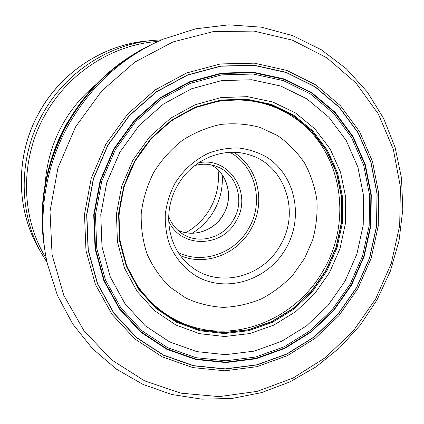 <?xml version="1.0" encoding="UTF-8"?>
<svg xmlns="http://www.w3.org/2000/svg" width="424" height="424" viewBox="0 0 424 424"><rect width="100%" height="100%" fill="white"/><g stroke="black" fill="none" stroke-linecap="round" stroke-linejoin="round"><path stroke-width="0.64" d="M185.776 232.686C196.111 226.888 204.257 218.8 210.203 208.428C216.876 196.376 219.489 183.56 218.042 169.982M192.152 233.237C201.405 227.55 208.756 219.961 214.189 210.452C220.374 199.317 223.045 187.45 222.197 174.847M168.662 216.351C171.307 223.453 175.642 229.103 181.668 233.29C198.22 245.167 223.687 238.108 233.682 219.441C245.157 200.282 236.518 173.162 216.15 166.287C209.233 163.818 202.121 163.574 194.802 165.551M168.641 221.037C180.682 248.692 222.388 247.839 236.189 220.84C252.996 193.911 229.501 156.18 198.607 162.811M280.598 244.759C263.32 277.296 218.328 288.972 190.827 266.304C168.074 249.132 161.618 212.652 177.455 185.664C191.569 159.954 222.801 146.635 248.332 154.548C284.637 164.162 300.584 211.512 280.598 244.759M286.242 247.902C268.848 279.278 228.165 293.376 197.86 277.015C185.055 269.484 175.589 258.598 169.473 244.367C166.325 234.652 164.936 224.535 165.296 214.025C166.701 203.531 169.812 193.503 174.63 183.952C182.951 170.257 194.976 159.466 209.037 152.995C218.678 149.502 228.462 147.828 238.394 147.96C248.178 149.147 257.331 152.041 265.853 156.642C295.231 174.471 304.061 216.765 286.242 247.902M150.822 44.923C115.657 61.862 87.848 87.858 67.395 122.912C44.928 163.818 37.445 206.409 44.944 250.685M350.171 284.122L332.458 309.425L310.183 330.63L284.239 346.768L255.709 357.029L225.817 360.792L195.925 357.676L167.491 347.59L141.998 330.789L120.888 307.904L105.465 279.962L96.762 248.358L95.453 214.804L101.755 181.212L115.376 149.55L135.542 121.677L161.041 99.211L190.318 83.358L221.646 74.878L253.245 74.036L283.412 80.634L310.644 94.075L333.693 113.441L351.591 137.593L363.675 165.259L369.574 195.088L369.171 225.722L362.589 255.826L350.171 284.122M351.512 284.886L333.614 310.458L311.094 331.902L284.875 348.226L256.038 358.614L225.817 362.435L195.586 359.298L166.823 349.116L141.022 332.14L119.658 309.006L104.039 280.746L95.22 248.771L93.884 214.82L100.255 180.82L114.04 148.776L134.456 120.57L160.261 97.833L189.894 81.805L221.598 73.241L253.563 72.409L284.075 79.103L311.608 92.713L334.902 112.312L352.985 136.745L365.191 164.724L371.143 194.881L370.724 225.849L364.062 256.276L351.512 284.886M45.299 183.041C46.72 161.92 52.682 142.029 63.181 123.363C71.799 108.321 82.733 95.379 95.988 84.535M46.285 258.576C20.495 217.008 19.568 158.852 45.628 113.881C68.985 72.297 113.224 44.456 158.025 41.43M38.971 248.888C15.391 208.497 15.259 153.663 39.872 111.136C61.936 71.916 103.233 45.135 145.893 41.107C103.382 45.108 62.037 71.863 39.935 111.152C15.269 153.758 15.46 208.645 38.971 248.888L42.283 254.676C18.089 213.272 17.909 156.663 43.359 112.699C66.16 72.154 108.788 44.552 152.523 40.439L161.608 39.824M211.163 164.888C227.752 173.633 233.55 197.224 223.528 214.162C214.666 230.502 193.471 237.949 177.63 230.047C193.588 238.002 214.798 230.508 223.628 214.21C233.629 197.324 227.868 173.697 211.168 164.888M229.935 152.364C255.598 165.975 264.189 202.232 248.888 228.107C235.368 253.08 202.926 264.793 178.356 252.603M233.666 152.322C258.529 167.279 266.15 203.345 250.902 229.23C237.371 254.13 205.619 266.479 180.486 255.667M304.591 258.412L312.674 239.926C316.23 226.867 317.645 213.664 316.914 200.303C314.937 187.132 310.856 174.757 304.671 163.187C297.362 152.338 288.373 143.164 277.704 135.664L260.055 127.412C247.287 123.978 234.138 122.992 220.607 124.46C207.161 127.37 194.446 132.654 182.458 140.296C171.201 149.174 161.677 159.763 153.886 172.07C147.324 185.081 143.111 198.739 141.245 213.034C140.81 227.338 142.777 241.076 147.144 254.246C152.799 266.754 160.367 277.672 169.844 287L185.951 298.099C197.838 303.52 210.299 306.61 223.331 307.379C236.407 306.801 249.073 303.981 261.343 298.925C273.125 292.687 283.667 284.679 292.979 274.895L304.591 258.412M147.441 46.698C114.051 63.95 87.556 89.422 67.957 123.108C46.195 162.583 38.351 203.849 44.425 246.895M323.883 269.394C298.846 315.196 243.302 341.415 194.462 327.365C164.221 318.843 138.171 295.523 126.013 263.67C114.024 231.796 117.162 192.803 135.065 161.115C152.221 131.021 181.732 109.153 213.214 102.2C246.286 96.062 275.261 102.666 300.128 122.011C342.539 155.518 351.772 221.445 323.883 269.394M325.881 270.454L336.041 247.245L341.362 222.558L341.559 197.473L336.555 173.109L326.475 150.605L311.672 131.064L292.74 115.508L270.491 104.834L245.973 99.735L220.416 100.642L195.178 107.664L171.662 120.559L151.22 138.69L135.049 161.104L124.094 186.528L118.964 213.511L119.897 240.525L126.75 266.055L139.03 288.744L155.947 307.453L176.495 321.318L199.54 329.782L223.872 332.586L248.3 329.755L271.689 321.556L293.005 308.476L311.327 291.171L325.881 270.454M326.067 270.554L311.497 291.299L293.159 308.619L271.821 321.721L248.4 329.93L223.946 332.766L199.582 329.962L176.517 321.487L155.942 307.607L139.003 288.876L126.707 266.161L119.844 240.599L118.911 213.553L124.047 186.534L135.018 161.078L151.209 138.643L171.678 120.485L195.22 107.574L220.491 100.541L246.079 99.635L270.623 104.739L292.894 115.429L311.852 131.005L326.671 150.568L336.757 173.103L341.765 197.489L341.569 222.605L336.243 247.319L326.067 270.554M326.856 270.989L337.085 247.632L342.438 222.78L342.645 197.536L337.615 173.013L327.476 150.361L312.583 130.682L293.53 115.021L271.137 104.267L246.461 99.131L220.734 100.038L195.321 107.108L171.641 120.087L151.05 138.346L134.768 160.913L123.734 186.518L118.566 213.696L119.51 240.896L126.41 266.601L138.781 289.444L155.815 308.274L176.506 322.224L199.699 330.736L224.195 333.55L248.782 330.688L272.319 322.431L293.768 309.26L312.207 291.839L326.856 270.989M329.538 272.489L314.571 293.811L295.735 311.624L273.814 325.102L249.752 333.566L224.609 336.518L199.561 333.667L175.822 324.991L154.638 310.739L137.185 291.484L124.508 268.116L117.422 241.802L116.446 213.945L121.73 186.109L133.035 159.88L149.72 136.767L170.808 118.068L195.067 104.792L221.084 97.568L247.42 96.661L272.669 101.945L295.565 112.97L315.032 129.018L330.238 149.153L340.583 172.329L345.703 197.404L345.481 223.215L340 248.612L329.538 272.489M344.988 281.202L356.913 254.013L363.22 225.086L363.575 195.665L357.861 167.029L346.207 140.498L328.982 117.358L306.833 98.834L280.688 86.014L251.761 79.754L221.498 80.618L191.51 88.786L163.51 103.991L139.136 125.504L119.854 152.168L106.816 182.453L100.774 214.581L101.993 246.689L110.282 276.952L125.006 303.743L145.183 325.712L169.584 341.877L196.831 351.618L225.504 354.676L254.204 351.13L281.61 341.325L306.547 325.855L327.964 305.503L344.988 281.202M351.289 284.758L363.819 256.207L370.465 225.833L370.878 194.923L364.937 164.825L352.752 136.904L334.7 112.514L311.454 92.957L283.969 79.378L253.52 72.7L221.619 73.532L189.984 82.081L160.41 98.082L134.657 120.771L114.289 148.919L100.53 180.894L94.17 214.825L95.506 248.708L104.304 280.614L119.886 308.82L141.208 331.913L166.95 348.857L195.66 359.022L225.828 362.149L255.99 358.344L284.78 347.977L310.946 331.685L333.423 310.283L351.289 284.758M351.634 284.954L364.2 256.319L370.862 225.854L371.281 194.86L365.329 164.666L353.107 136.661L335.008 112.196L311.693 92.575L284.128 78.944L253.584 72.244L221.582 73.071L189.841 81.647L160.171 97.695L134.334 120.453L113.897 148.692L100.096 180.778L93.72 214.814L95.061 248.809L103.891 280.815L119.526 309.107L140.916 332.268L166.743 349.259L195.543 359.451L225.807 362.589L256.059 358.762L284.928 348.364L311.174 332.019L333.714 310.554L351.634 284.954M356.457 287.716L337.78 314.412L314.295 336.815L286.937 353.897L256.827 364.804L225.25 368.864L193.63 365.668L163.51 355.095L136.459 337.403L114.019 313.23L97.589 283.661L88.282 250.165L86.835 214.565L93.487 178.896L107.94 145.278L129.368 115.699L156.456 91.881L187.556 75.122L220.798 66.213L254.283 65.423L286.211 72.52L314.99 86.841L339.295 107.41L358.142 132.998L370.836 162.26L377.005 193.773L376.528 226.103L369.558 257.861L356.457 287.716M356.573 287.785L369.691 257.898L376.671 226.109L377.143 193.742L370.974 162.201L358.264 132.908L339.401 107.288L315.069 86.697L286.264 72.356L254.299 65.248L220.777 66.038L187.493 74.953L156.361 91.732L129.24 115.577L107.791 145.188L93.317 178.849L86.655 214.555L88.107 250.197L97.425 283.73L113.881 313.336L136.343 337.531L163.426 355.243L193.583 365.822L225.234 369.023L256.849 364.953L286.984 354.035L314.37 336.937L337.88 314.513L356.573 287.785M357.877 288.537L338.962 315.589L315.175 338.288L287.461 355.609L256.955 366.675L224.953 370.809L192.899 367.592L162.344 356.902L134.901 338.983L112.122 314.491L95.432 284.509L85.971 250.531L84.487 214.412L91.229 178.223L105.894 144.107L127.64 114.098L155.131 89.941L186.687 72.955L220.416 63.945L254.379 63.165L286.751 70.389L315.917 84.938L340.546 105.809L359.632 131.769L372.479 161.427L378.712 193.365L378.224 226.119L371.154 258.296L357.877 288.537M375.664 298.904L391.288 263.368L399.689 225.547L400.42 186.968L393.292 149.248L378.372 114.045L356.043 83.056L327.047 57.929L292.518 40.185L253.987 31.1L213.373 31.572L172.881 41.976L134.885 62.063L101.733 90.911L75.536 126.909L57.95 167.92L50.021 211.412L52.083 254.739L63.785 295.343L84.138 331.001L111.682 359.928L144.648 380.89L181.133 393.191L219.208 396.62L257.05 391.4L292.989 378.091L325.553 357.522L353.462 330.731L375.664 298.904M47.355 263.749C37.063 217.968 44.859 166.266 69.319 123.517C92.135 84.593 123.31 56.519 162.853 39.289L195.512 28.859L228.833 24.841L261.629 27.21L292.777 35.674L321.297 49.756L346.36 68.789L367.317 92.003L383.683 118.561L395.142 147.589L401.528 178.202L402.8 209.551L399.021 240.795L390.366 271.122L377.095 299.773L360.204 325.187L339.709 347.728L316.066 366.824L289.809 381.945L261.55 392.624L231.965 398.465L201.808 399.159L171.9 394.516L143.127 384.473L116.404 369.145L92.644 348.82L72.716 323.989L57.404 295.343L47.355 263.749M51.023 160.304C54.935 147.414 60.224 135.097 66.881 123.363M66.907 123.315L80.814 102.407M145.893 41.107L152.523 40.439M47.064 262.424L42.283 254.676M67.374 122.912C46.555 160.569 38.605 200.091 43.524 241.473M142.395 49.179C110.95 66.335 85.945 90.911 67.379 122.907"/></g></svg>
